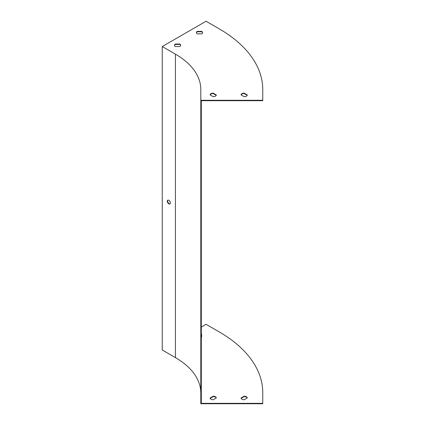 <?xml version="1.0" encoding="UTF-8"?>
<svg xmlns="http://www.w3.org/2000/svg" width="425" height="425" viewBox="0 0 425 425"><rect width="100%" height="100%" fill="white"/><g stroke="black" fill="none" stroke-linecap="round" stroke-linejoin="round"><path stroke-width="0.64" d="M162.249 46.537L175.408 54.134A86.721 50.07 180 0 1 200.807 89.542L200.807 100.284L262.751 100.284L262.751 89.542A148.665 85.829 0 0 0 219.21 28.847L206.051 21.25L162.249 46.537L162.249 350.003L175.408 357.6A86.721 50.07 180 0 1 200.807 393.003M167.285 201.179A2.167 1.254 60 0 1 167.732 200.186A2.167 1.254 60 0 1 169.899 201.439A2.167 1.254 60 0 1 169.899 203.942A2.167 1.254 60 0 1 168.815 203.835A2.167 1.254 60 0 1 167.285 201.179M167.923 200.111A2.167 1.254 -120 0 0 167.806 201.88A2.167 1.254 -120 0 0 169.166 203.633A2.167 1.254 -120 0 0 170.064 203.814M216.229 95.29L213.137 93.537A3.097 1.79 0 0 0 210.168 94.961M247.201 95.29L244.109 93.537A3.097 1.79 0 0 0 241.14 94.961M180.657 45.475A3.097 1.79 0 0 0 179.77 44.412L175.344 44.439A3.097 1.79 0 0 0 174.5 45.475M202.555 32.831A3.097 1.79 0 0 0 201.668 31.769L197.242 31.795A3.097 1.79 0 0 0 196.403 32.831M200.807 100.284L200.807 403.75L262.751 403.75L262.751 403.346L201.307 403.346L201.307 100.693L262.751 100.693L262.751 100.284M262.751 403.346L262.751 392.599A148.665 85.829 0 0 0 219.21 331.909L206.051 324.307L201.307 327.048M213.137 93.133A3.097 1.79 0 0 0 210.099 94.924L213.26 96.709A3.097 1.79 0 0 0 216.293 94.924L213.137 93.133L213.137 93.537M244.109 93.133A3.097 1.79 0 0 0 241.071 94.924L244.232 96.709A3.097 1.79 0 0 0 247.265 94.924L244.109 93.133L244.109 93.537M179.812 46.511A3.097 1.79 0 0 0 180.673 45.273A3.097 1.79 0 0 0 179.77 44.009L175.344 44.035A3.097 1.79 0 0 0 174.478 45.273A3.097 1.79 0 0 0 175.387 46.537L179.812 46.511M201.71 33.867A3.097 1.79 0 0 0 202.576 32.629A3.097 1.79 0 0 0 201.668 31.365L197.242 31.392A3.097 1.79 0 0 0 196.382 32.629A3.097 1.79 0 0 0 197.29 33.894L201.71 33.867M201.307 392.599L201.307 248.822M201.307 244.487L201.307 100.693M201.307 334.65A3.097 1.79 180 0 1 201.663 334.826M210.168 398.347L213.26 396.599A3.097 1.79 180 0 1 216.229 398.018M241.14 398.347L244.232 396.599A3.097 1.79 180 0 1 247.201 398.018M201.307 334.247A3.097 1.79 180 0 1 201.668 334.422L201.625 336.977A3.097 1.79 180 0 1 201.307 337.131M216.293 397.981L213.137 399.771A3.097 1.79 180 0 1 210.099 397.981L213.26 396.196A3.097 1.79 180 0 1 216.293 397.981M247.265 397.981L244.109 399.771A3.097 1.79 180 0 1 241.071 397.981L244.232 396.196A3.097 1.79 180 0 1 247.265 397.981M244.232 396.196L244.232 396.599M213.26 396.196L213.26 396.599M201.668 31.769L201.668 31.365M197.242 31.795L197.242 31.392M179.77 44.412L179.77 44.009M175.344 44.439L175.344 44.035M175.408 54.134L175.408 357.6"/></g></svg>
